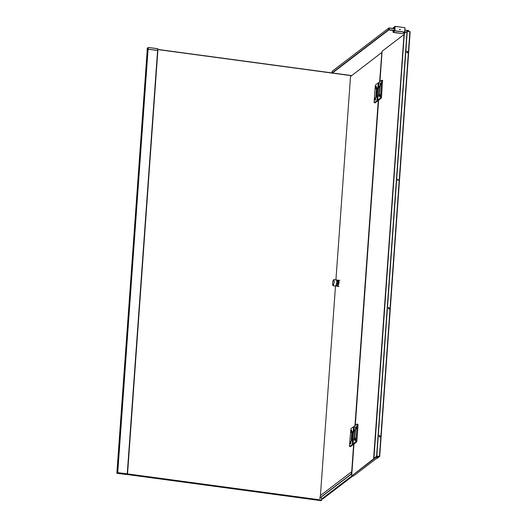 <?xml version="1.0" encoding="UTF-8"?>
<svg xmlns="http://www.w3.org/2000/svg" width="527" height="527" viewBox="0 0 527 527"><rect width="100%" height="100%" fill="white"/><g stroke="black" fill="none" stroke-linecap="round" stroke-linejoin="round"><path stroke-width="0.79" d="M338.597 280.278L339.131 282.67L337.781 286.326M337.998 286.148L339.072 282.716L338.762 280.509M336.878 286.227L337.873 286.273L338.927 282.643L338.499 280.239L337.702 280.127L338.13 282.538L336.779 286.187M336.997 286.009L338.07 282.584L337.761 280.371M335.877 286.095L336.872 286.135L337.926 282.512L337.497 280.1L336.7 279.995L337.128 282.406L335.778 286.056M335.995 285.878L337.069 282.446L336.76 280.239M333.611 279.718L333.854 279.613C333.248 279.797 332.814 281.016 332.557 283.282C332.84 286.629 333.387 286.214 334.204 282.024C333.927 278.678 333.38 279.093 332.563 283.282L333.031 285.713L335.673 286.069L336.924 282.373L336.496 279.969L333.854 279.613L334.283 282.017L333.229 285.641L332.827 285.542M351.812 473.984L351.489 473.654M351.239 474.004L351.7 471.691L320.409 495.591L319.948 497.896L351.239 474.004L319.527 498.384L351.259 474.214M352.906 475.881L322.787 498.885L322.438 498.384L352.056 475.769M351.799 474.228L351.325 474.168M320.034 498.061L322.438 498.384M319.54 498.351L319.948 497.896M351.575 473.589L351.825 471.968M380.382 85.249L380.685 82.818M380.257 84.294C380.375 85.684 380.599 85.512 380.942 83.773L380.665 82.779L380.843 83.76C380.501 85.499 380.277 85.67 380.158 84.28M380.435 85.275L380.046 84.076L380.665 82.779M375.099 100.183L374.763 99.01L375.303 97.739L375.56 98.687C375.217 100.426 374.987 100.604 374.875 99.214M374.974 99.228C375.092 100.617 375.316 100.44 375.659 98.707L375.382 97.712M380.336 85.914L378.946 86.975L378.333 95.519M375.402 97.752L375.152 100.202M376.232 86.224L376.054 88.648L375.586 87.482L376.126 86.211L376.383 87.166C376.041 88.898 375.817 89.076 375.698 87.686M376.93 100.697L374.295 102.706L374.124 102.073L375.283 85.894L375.573 84.913L378.202 82.897L377.879 87.429L376.469 88.51L375.843 97.245L377.253 96.164L376.93 100.697L378.07 100.637L375.198 102.831L374.295 102.706L374.124 102.073M375.026 102.192L375.198 102.831L374.242 102.725M377.253 96.164L377.912 96.039L377.589 100.571M378.393 96.105L377.912 96.039M377.727 88.358L376.469 88.51M378.913 87.449L378.017 88.134M377.879 87.429L379.018 87.37M378.202 82.897L378.867 82.772L378.538 87.304M379.341 82.838L378.867 82.772M379.862 94.346L379.684 96.777L379.216 95.604L379.763 94.333L380.013 95.288C379.677 97.027 379.447 97.199 379.335 95.809M381.792 80.927L382.694 81.046L382.523 80.414L381.62 80.288L380.632 97.106L380.342 98.088L377.714 100.097L378.037 95.571L379.447 94.491L380.072 85.756L378.663 86.83L378.985 82.304L381.62 80.288L382.576 80.394M382.523 80.414L381.535 97.225L380.632 97.106M378.663 86.83L379.321 87.133M377.714 100.097L378.373 100.4L381.245 98.206L381.535 97.225M377.688 88.688L377.022 88.602L376.403 97.199M376.35 97.238L377.022 88.602M378.188 88.095L377.767 88.417M379.144 87.363L377.747 88.615M377.516 88.806L378.063 88.391M379.433 95.822C379.545 97.212 379.776 97.04 380.112 95.301L379.842 94.307M375.804 87.699C375.916 89.089 376.146 88.911 376.482 87.179L376.212 86.184M355.231 425.434L378.538 100.275M379.875 81.626L382.009 52.713M351.845 473.582L353.894 444.09M379.605 81.83L381.864 52.39L350.514 76.534L335.936 279.89M354.961 425.645L378.274 100.387M381.647 52.562L350.514 76.534M335.495 286.042L320.423 495.571M351.45 473.832L351.779 473.575L351.45 473.832M351.713 471.678L353.63 444.202M355.738 429.064L356.041 426.633M355.613 428.108C355.732 429.498 355.956 429.321 356.298 427.581L356.12 426.606L356.199 427.568C355.857 429.307 355.626 429.485 355.514 428.089M355.791 429.083L355.402 427.891L356.021 426.593M350.455 443.991L350.119 442.825L350.659 441.547L350.91 442.502C350.574 444.241 350.343 444.413 350.231 443.023M350.33 443.036C350.448 444.426 350.672 444.254 351.015 442.515L350.738 441.521M355.692 429.722L354.302 430.79L353.689 439.334M350.758 441.56L350.501 444.017M351.581 430.039L351.12 432.351L351.423 430.085L351.74 430.974C351.397 432.713 351.173 432.884 351.054 431.494M352.286 444.511L353.426 444.445L350.554 446.639L350.383 446.007L350.554 446.639L349.651 446.521L349.48 445.882L350.923 428.721L353.558 426.712L353.235 431.244L351.825 432.318L351.199 441.053L352.609 439.979L352.286 444.511L349.599 446.54L350.495 446.659M352.609 439.979L353.268 439.854L352.945 444.38M353.749 439.92L353.268 439.854M351.825 432.318L352.721 432.463M354.263 431.264L353.373 431.949M353.077 432.166L352.728 432.443M353.235 431.244L354.375 431.178M353.558 426.712L354.216 426.587L353.894 431.112M354.697 426.653L354.216 426.587M355.218 438.161L355.04 440.585L354.572 439.419L355.119 438.148L355.369 439.096C355.033 440.835 354.803 441.013 354.684 439.617M354.342 426.112L356.977 424.103L357.148 424.736L355.988 440.915L355.699 441.896L353.064 443.912L353.393 439.38L354.803 438.306L355.429 429.564L354.019 430.645L354.342 426.112M358.044 424.861L357.879 424.222L356.977 424.103L357.148 424.736L358.044 424.861L356.884 441.04L355.988 440.915M357.029 424.083L357.879 424.222M354.019 430.645L354.678 430.948M353.064 443.912L353.729 444.215L356.601 442.021L356.884 441.04M353.037 432.502L352.379 432.41L351.759 441.007M351.707 441.053L352.379 432.41M353.545 431.909L353.097 432.43M354.5 431.178L353.11 432.239L352.523 440.473M352.873 432.614L353.419 432.199M354.79 439.63C354.902 441.027 355.132 440.849 355.468 439.11L355.198 438.121M351.153 431.508C351.272 432.898 351.502 432.726 351.838 430.987L351.562 429.992M406.897 51.323L406.837 52.16M377.839 456.685L377.813 457.041L376.232 456.566M379.348 435.585L379.288 436.415M404.025 34.512L382.174 51.205L404.018 34.525M397.72 179.345L397.661 180.175M388.524 307.564L388.465 308.4M374.407 458.213L351.944 475.743L376.067 457.317L377.668 457.535L353.545 475.953L351.858 475.42M407.042 51.31L406.976 52.232M397.865 179.332L397.799 180.254M388.676 307.551L388.61 308.479M379.499 435.572L379.433 436.494M377.984 456.705L377.813 457.041M351.72 475.354L353.96 444.037M375.962 456.771L374.849 457.877M382.101 51.448L379.941 81.573M355.297 425.381L378.61 100.222M127.317 473.885L157.659 50.513L127.317 473.892L126.434 473.845L127.541 473.865L157.955 49.143L127.541 473.865L126.882 473.964M127.541 473.865L157.85 49.136M119.28 473.174L126.105 473.799M137.172 196.966L137.244 195.958L137.139 196.979M146.348 68.951L146.42 67.937L146.315 68.958M127.982 325.192L128.054 324.177L127.949 325.199M118.806 453.207L118.878 452.199L118.773 453.22M157.586 50.5L127.244 473.859L117.673 472.62L116.849 473.253L126.361 474.531L119.273 473.2M116.994 473.206L147.435 48.497L148.179 47.931M117.732 472.581L148.179 47.871L117.732 472.633M119.346 472.871L118.766 473.404L117.435 473.253L118.022 472.719L119.418 472.897M147.435 48.497L116.849 473.253M116.908 473.206L147.349 48.497M148.14 49.176L157.678 50.44L157.823 48.807L148.39 47.45L148.14 49.176L148.179 47.865L147.29 48.563M148.087 49.222L157.692 50.513L157.896 48.833L148.39 47.45L147.244 48.286L148.397 47.45L147.211 48.359L147.191 49.993L147.316 48.273M147.27 48.556L147.125 49.953M122.923 473.279L321.43 500.301L320.976 500.65L122.396 473.872L122.85 473.523L122.04 473.233M127.514 473.898L321.503 500.057L321.977 498.325M351.535 75.545L157.962 49.446M321.714 499.879L321.832 498.305M351.364 75.677L157.955 49.597M321.859 499.952L321.43 500.301L321.859 499.952M320.976 500.65L321.404 500.301M122.027 473.411L122.396 473.872M374.743 458.062L373.683 458.108L404.104 33.385L373.663 458.095L374.17 458.134L376.831 456.059L407.272 31.35L410.151 31.719L379.703 456.428L377.003 458.49L378.735 456.81L376.304 456.507L374.697 457.713M374.829 457.989L374.868 457.601M404.617 33.425L404.117 33.379M388.439 307.584L388.788 307.491L388.715 308.506L389.071 308.414M388.63 308.565L388.392 307.616M388.946 307.656L389.269 308.499L388.9 309.197M389.196 308.262L388.709 307.557M379.262 435.598L379.611 435.513L379.539 436.521L379.895 436.428M379.453 436.587L379.216 435.638M379.769 435.677L380.092 436.521L379.723 437.212M380.02 436.284L379.17 435.427M397.628 179.358L397.977 179.272L397.905 180.28L398.26 180.188M397.819 180.346L397.589 179.397M398.386 180.043L397.898 179.332M406.804 51.343L407.154 51.251L407.081 52.259L407.437 52.173M406.996 52.325L406.765 51.376M407.312 51.415L407.634 52.259L407.272 52.957M407.562 52.021L407.075 51.31M409.881 31.699L379.44 456.408L376.798 456.039L407.272 31.35M397.977 179.272L397.905 180.28M407.154 51.251L407.081 52.259M379.611 435.513L379.539 436.521M388.788 307.491L388.715 308.506M373.972 458.108L404.347 33.366L407.246 31.33M378.794 456.764L379.19 456.461L376.423 456.422L378.794 456.764L378.821 456.408M407.048 31.304L376.601 456.013M409.947 31.692L379.506 456.402L409.94 31.699M399.407 29.347L400.171 29.762M400.362 29.426L399.459 29.308L400.362 29.426L400.191 29.743M393.056 31.205L393.629 31.488L393.056 31.205L394.637 29.808L394.73 27.727L393.221 28.88L393.307 27.766L395.039 26.442L394.73 30.79L392.99 32.114L393.056 31.205M393.702 31.238L393.274 31.027L394.723 29.92M331.872 72.897L332.201 71.257L388.742 28.096L388.623 29.71L331.872 73.049L332.273 71.573M394.156 30.355L389.137 29.677L389.255 28.063L394.71 28.794M399.466 29.44L400.296 29.552M404.881 30.171L408.471 30.652L408.405 31.508M406.165 31.976L404.762 31.785M332.201 71.257L388.952 27.918L394.723 28.642M399.459 29.281L400.309 29.4M404.894 30.019L408.57 30.566M332.056 73.279L388.807 29.94L393.867 30.573M404.749 32.042L405.882 32.193M380.342 98.088L381.245 98.206M377.167 96.658L377.76 88.424M355.699 441.896L356.601 442.021M127.409 473.845L157.771 50.243M127.462 473.845L157.902 49.136M116.928 473.213L147.376 48.504M118.812 472.798L118.766 473.404M118.634 473.417L118.68 472.785M148.271 49.169L148.39 47.45L157.804 48.715L157.751 50.467M404.169 33.372L373.722 458.082M378.946 456.428L378.92 456.757M393.083 32.226L394.822 30.902L404.631 32.226L402.892 33.55L401.996 33.609L392.99 32.114M393.023 31.251L392.958 32.16L393.577 32.476L401.989 33.609L402.964 33.53L404.743 32.134L404.953 27.674L404.664 32.101L394.855 30.777L395.171 26.429L404.953 27.674L395.145 26.35L393.307 27.766L393.88 28.05L393.412 27.681M404.736 32.14L404.96 27.674L395.151 26.35L393.34 27.694L393.228 28.445M408.702 31.548L408.754 30.79M339.843 280.417L338.703 280.265M339.019 286.517L337.879 286.365M322.867 498.891L352.985 475.894M377.141 96.25L377.694 88.516M352.497 440.065L353.05 432.331M353.518 475.967L351.917 475.749M321.714 500.228L321.259 500.578M373.656 458.101L404.104 33.392M404.341 33.372L373.9 458.082M408.774 30.77L408.715 31.554"/></g></svg>
